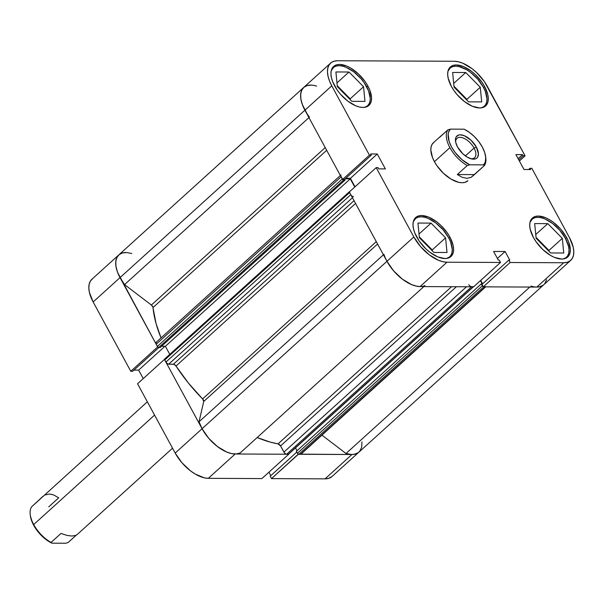 <?xml version="1.0" encoding="UTF-8"?>
<svg xmlns="http://www.w3.org/2000/svg" width="604" height="604" viewBox="0 0 604 604"><rect width="100%" height="100%" fill="white"/><g stroke="black" fill="none" stroke-linecap="round" stroke-linejoin="round"><path stroke-width="0.91" d="M92.525 278.754L90.426 281.064L89.173 284.182L88.826 287.987L89.392 292.336L93.144 301.962L120.022 277.621L157.659 346.945L130.781 371.286L93.144 301.962L130.781 371.286L132.646 371.294L158.965 347.459L132.646 371.294L130.781 371.286L157.659 346.945L117.735 272.714L116.27 267.995L115.704 263.646L116.051 259.841L117.304 256.723L119.403 254.412M261.872 478.579L288.75 454.238L235.198 453.997L208.32 478.338L261.872 478.579L288.75 454.238L235.198 453.997L231.143 453.498L226.711 452.049L217.432 446.56L208.78 438.376L202.068 428.727L164.431 359.41L202.068 428.727L175.19 453.068L181.902 462.717L190.554 470.901L195.205 474.049L204.265 477.839L208.32 478.338L261.872 478.579M360.437 450.32L358.338 452.63L355.469 454.049L351.936 454.518L298.3 454.132L271.506 478.617L325.058 478.859L328.591 478.391L332.087 476.45M133.982 370.086L138.633 370.101L143.246 378.595L138.633 370.101L133.982 370.086M137.553 383.751L175.19 453.068L137.553 383.751L164.431 359.41L137.553 383.751M268.939 472.177L270.818 475.635L268.939 472.177M270.192 476.209L271.506 478.617L325.058 478.859L351.936 454.518L298.384 454.276L271.506 478.617L270.192 476.209L296.806 452.102L270.192 476.209M325.058 478.859A30.781 15.878 47.8 0 0 332.041 476.488L358.919 452.147A30.781 15.878 -132.2 0 1 351.936 454.518L325.058 478.859M208.32 478.338L235.198 453.997A30.781 15.878 -132.2 0 1 202.068 428.727L175.19 453.068A30.781 15.878 47.8 0 0 208.32 478.338M304.288 86.976L302.189 89.286L300.943 92.404L300.596 96.21L301.162 100.558L302.619 105.277L304.914 110.192L120.022 277.621A30.781 15.878 47.8 0 1 118.814 254.896L91.936 279.229A30.781 15.878 47.8 0 0 93.144 301.962L120.022 277.621A30.781 15.878 -132.2 0 1 118.814 254.896A30.781 15.878 -132.2 0 1 125.806 252.525M164.937 346.281L138.633 370.101L164.937 346.281M530.018 222.287A25.655 13.235 -132.2 0 1 531.996 219.282A25.655 13.235 -132.2 0 1 565.427 238.369A25.655 13.235 -132.2 0 1 566.431 257.312A25.655 13.235 -132.2 0 1 563.238 258.98L565.94 257.712L567.692 255.786L568.734 253.182L569.021 250.011L568.553 246.394L565.427 238.369L559.832 230.328L552.622 223.503L544.891 218.935L541.199 217.727L537.817 217.304L534.872 217.697L532.479 218.874L530.018 222.287M413.279 221.774A25.655 13.235 -132.2 0 1 415.258 218.761A25.655 13.235 -132.2 0 1 448.689 237.848A25.655 13.235 -132.2 0 1 449.693 256.791A25.655 13.235 -132.2 0 1 446.507 258.459L449.21 257.198L450.961 255.266L451.996 252.668L452.29 249.497L450.599 241.94L448.689 237.848L443.094 229.814L435.884 222.989L428.153 218.414L424.461 217.206L421.079 216.791L418.134 217.183L415.748 218.361L413.279 221.774L412.985 225.028L413.468 228.742L414.714 232.774L419.274 241.162L425.963 248.931L429.799 252.2L437.719 256.889L444.974 258.55L447.987 258.15L450.441 256.942L452.237 254.971L453.302 252.306L453.596 249.052L453.113 245.337L449.912 237.115A26.297 13.56 -132.2 0 1 450.939 256.534A26.297 13.56 -132.2 0 1 416.669 236.964A26.297 13.56 -132.2 0 1 415.643 217.553A26.297 13.56 -132.2 0 1 449.912 237.115L447.315 232.917L440.618 225.149L436.783 221.879L428.863 217.198L421.615 215.53L418.595 215.93L416.141 217.138L414.344 219.116L413.279 221.781M331.241 70.668A25.655 13.235 -132.2 0 1 333.212 67.656A25.655 13.235 -132.2 0 1 366.643 86.742A25.655 13.235 -132.2 0 1 367.655 105.685A25.655 13.235 -132.2 0 1 364.461 107.353L367.164 106.093L368.916 104.16L369.958 101.563L370.244 98.392L368.561 90.842L364.114 82.65L361.049 78.709L353.838 71.884L346.107 67.308L342.423 66.1L339.04 65.685L336.096 66.078L333.702 67.255L331.241 70.668L330.939 73.922L331.422 77.637L332.668 81.668L337.228 90.064L340.362 94.103L347.753 101.095L355.68 105.783L359.463 107.021L362.928 107.444L365.948 107.051L368.395 105.836L370.192 103.865L371.256 101.2L371.558 97.946L369.829 90.207L367.866 86.01A26.297 13.56 -132.2 0 1 368.901 105.428A26.297 13.56 -132.2 0 1 334.631 85.859A26.297 13.56 -132.2 0 1 333.597 66.448A26.297 13.56 -132.2 0 1 367.866 86.01L365.269 81.812L358.58 74.043L350.773 68.093L346.817 66.093L339.569 64.424L336.549 64.824L334.095 66.032L332.306 68.01L331.241 70.676M447.972 71.181A25.655 13.235 -132.2 0 1 449.95 68.177A25.655 13.235 -132.2 0 1 483.381 87.263A25.655 13.235 -132.2 0 1 484.385 106.206A25.655 13.235 -132.2 0 1 481.199 107.874L483.902 106.606L485.654 104.681L486.688 102.076L486.983 98.905L485.291 91.355L483.381 87.263L477.787 79.222L470.576 72.397L466.703 69.777L459.153 66.621L455.771 66.206L452.826 66.591L450.433 67.769L447.972 71.181L447.677 74.443L448.16 78.15L451.362 86.38L453.959 90.577L457.1 94.617L464.491 101.608L472.411 106.296L479.659 107.965L482.679 107.565L485.133 106.357L486.93 104.379L487.994 101.714L488.289 98.467L487.805 94.752L484.604 86.523A26.297 13.56 -132.2 0 1 485.631 105.942A26.297 13.56 -132.2 0 1 451.362 86.38A26.297 13.56 -132.2 0 1 450.335 66.961A26.297 13.56 -132.2 0 1 484.604 86.523L482.007 82.325L475.31 74.564L471.475 71.295L463.555 66.606L456.307 64.938L453.287 65.338L450.833 66.553L449.036 68.524L447.972 71.189M448.825 238.097L449.912 237.115L448.825 238.097M566.643 237.629A26.297 13.56 -132.2 0 1 567.677 257.047A26.297 13.56 -132.2 0 1 533.408 237.485L536.005 241.683L542.694 249.444L550.508 255.401L554.457 257.402L561.705 259.071L564.725 258.671L567.179 257.455L568.968 255.484L570.033 252.819L570.335 249.565L568.606 241.827L566.643 237.629L560.912 229.392L553.521 222.4L549.549 219.713L545.593 217.712L538.345 216.043L535.325 216.443L532.879 217.651L531.082 219.629L530.018 222.295L529.723 225.541L530.206 229.256L533.408 237.485A26.297 13.56 -132.2 0 1 532.373 218.067A26.297 13.56 -132.2 0 1 566.643 237.629L565.555 238.61L566.643 237.629M483.517 87.512L484.604 86.523L483.517 87.512M366.779 86.991L367.866 86.01L366.779 86.991M467.821 180.792L467.858 180.762A25.655 13.235 -132.2 0 1 434.427 161.676L436.956 165.768L443.487 173.348L451.105 179.154L458.647 182.317L462.03 182.733L464.974 182.34L467.896 180.724M376.201 167.633L349.323 191.974L386.96 261.298L413.838 236.957L376.201 167.633L378.066 167.64L378.723 168.863L385.375 168.893L377.281 153.99L370.63 153.96L371.294 155.175L369.429 155.168L331.792 85.851L329.497 80.936L328.04 76.217L327.474 71.876L327.821 68.071L329.067 64.945L331.173 62.635L334.042 61.215L337.576 60.755L454.306 61.268L458.368 61.767L462.792 63.216L472.071 68.705L476.564 72.533L484.4 81.623L525.08 155.855L487.436 86.538A30.781 15.878 -132.2 0 0 454.306 61.268L337.576 60.755A30.781 15.878 -132.2 0 0 330.584 63.118L303.706 87.459A30.781 15.878 47.8 0 0 304.914 110.192L342.551 179.509L344.416 179.516L371.294 155.175L370.63 153.96L377.281 153.99L350.403 178.331L355.016 186.817L350.403 178.331L345.752 178.308L350.403 178.331L377.281 153.99L385.375 168.893L378.723 168.863L378.066 167.64L376.201 167.633L349.323 191.974L386.96 261.298L393.672 270.939L402.324 279.131L411.603 284.612L416.028 286.062L420.09 286.568L473.642 286.802L500.52 262.461L446.968 262.227L442.906 261.721L438.481 260.279L429.202 254.79L420.55 246.598L413.838 236.957L376.201 167.633M570.689 260.377L543.811 284.718A30.781 15.878 47.8 0 1 536.82 287.081L563.698 262.74A30.781 15.878 -132.2 0 0 570.689 260.377A30.781 15.878 -132.2 0 0 569.481 237.644L531.845 168.32L529.98 168.312L528.643 169.52L529.98 168.312L530.644 169.535L523.993 169.505L515.907 154.601L522.551 154.632L523.215 155.847L525.08 155.855L519.387 161.011L525.08 155.855L523.215 155.847L522.551 154.632L515.907 154.601L523.993 169.505L530.644 169.535L529.98 168.312L531.845 168.32L569.481 237.644L573.234 247.27L573.8 251.619L573.453 255.424L572.207 258.542L570.108 260.86L567.231 262.272L563.698 262.74L510.146 262.506L483.268 286.847L536.82 287.081L563.698 262.74L510.146 262.506L508.84 260.09L509.776 260.098L505.103 251.491L493.596 251.438L498.27 260.045L499.206 260.045L500.52 262.461L446.968 262.227L420.09 286.568L473.642 286.802L500.52 262.461L499.206 260.045L498.27 260.045L493.596 251.438L505.103 251.491L509.776 260.098L508.84 260.09L481.962 284.431L483.268 286.847L536.82 287.081L540.354 286.613L543.23 285.194M480.709 280.399L482.588 283.865L480.709 280.399M433.906 142.333L432.154 144.258L431.113 146.855L430.826 150.026L432.509 157.584L434.427 161.676A25.655 13.235 -132.2 0 1 433.415 142.733L438.708 137.939M342.551 179.509L369.429 155.168L331.792 85.851L304.914 110.192L342.551 179.509L369.429 155.168L371.294 155.175L344.416 179.516L342.551 179.509M413.838 236.957L386.96 261.298A30.781 15.878 47.8 0 0 420.09 286.568L446.968 262.227A30.781 15.878 -132.2 0 1 413.838 236.957M309.452 117.153A30.781 15.878 -132.2 0 1 304.914 110.192L331.792 85.851A30.781 15.878 -132.2 0 1 330.584 63.118M350.267 99.728L350.184 98.83L337.243 85.715L350.184 98.83L350.267 99.728M467.005 100.241L466.915 99.343L453.974 86.236L466.915 99.343L467.005 100.241M549.044 251.347L548.961 250.449L536.02 237.342L548.961 250.449L549.044 251.347M432.313 250.826L432.222 249.935L419.282 236.821L432.222 249.935L432.313 250.826M497.409 258.459L505.103 251.491L497.409 258.459M483.268 286.847L481.962 284.431L508.84 260.09L510.146 262.506L483.268 286.847M522.551 154.632L518.104 158.656L522.551 154.632M523.215 155.847L518.768 159.871L523.215 155.847M454.065 87.135L468.591 101.85L481.698 101.91L480.271 87.248L466.915 99.343L480.271 87.248L465.744 72.525L453.702 83.427L465.744 72.525L452.638 72.472L454.065 87.135L468.591 101.85L481.698 101.91L480.271 87.248L465.744 72.525L452.638 72.472L454.065 87.135M351.86 101.336L364.959 101.397L363.54 86.734L350.184 98.83L363.54 86.734L349.006 72.012L336.972 82.914L349.006 72.012L335.907 71.951L337.326 86.614L351.86 101.336L364.959 101.397L363.54 86.734L349.006 72.012L335.907 71.951L337.326 86.614L351.86 101.336M433.899 252.442L447.005 252.495L445.578 237.833L432.222 249.935L445.578 237.833L431.052 223.118L419.01 234.02L431.052 223.118L417.945 223.057L419.372 237.719L433.899 252.442L447.005 252.495L445.578 237.833L431.052 223.118L417.945 223.057L419.372 237.719L433.899 252.442M536.11 238.233L550.637 252.955L563.743 253.016L562.316 238.353L548.961 250.449L562.316 238.353L547.79 223.631L535.748 234.533L547.79 223.631L534.683 223.578L536.11 238.233L550.637 252.955L563.743 253.016L562.316 238.353L547.79 223.631L534.683 223.578L536.11 238.233M147.346 401.796L31.68 506.764A25.655 13.235 47.8 0 0 33.696 524.566A25.655 13.235 -132.2 0 1 30.253 514.812L30.426 516.035A24.371 12.571 47.8 0 0 51.899 543.185L65.655 543.245L68.139 542.52L76.255 535.167L68.139 542.52L65.655 543.245L51.899 543.185L51.053 542.445L60.989 533.445L66.848 535.37L71.891 536.042L75.734 535.408L77.304 534.442L172.54 448.191M33.696 524.566L154.579 415.099L33.696 524.566A25.655 13.235 47.8 0 0 51.053 542.445A25.655 13.235 -132.2 0 1 33.696 524.566M474.057 148.063A13.084 6.75 47.8 0 0 462.543 137.772A13.084 6.75 47.8 0 0 455.688 142.197A13.084 6.75 -132.2 0 1 457.001 138.331A13.084 6.75 -132.2 0 1 474.057 148.063L465.397 155.907L474.057 148.063A13.084 6.75 -132.2 0 1 474.57 157.727A13.084 6.75 -132.2 0 1 470.584 158.656A13.084 6.75 47.8 0 0 474.057 148.063L476.329 147.036L474.057 148.063M457.522 146.953A14.881 7.678 -132.2 0 1 455.529 141.291A14.881 7.678 -132.2 0 1 462.762 135.19A14.881 7.678 -132.2 0 1 476.329 147.036L471.075 140.264L464.423 135.764L460.316 134.82L458.61 135.047L456.209 136.851L455.605 138.361L455.71 142.295L457.522 146.953L462.777 153.726L467.194 157.093L471.573 158.928L475.242 158.943L476.631 158.256L477.643 157.138L478.421 153.793L476.329 147.036A14.881 7.678 -132.2 0 1 471.475 158.905A14.881 7.678 -132.2 0 1 457.522 146.953M485.669 156.934A25.655 13.235 -132.2 0 1 484.34 165.609L471.09 177.372L466.922 178.308L462.211 177.334L457.319 174.533L467.254 165.534L469.731 164.801L461.984 159.667L455.069 152.382L451.528 146.923L449.149 141.479L448.16 134.216L448.546 132.223L450.365 129.128L464.121 129.188A24.371 12.571 -132.2 0 1 482.332 147.059L484.702 152.51L485.722 157.538L485.306 161.766L484.567 163.473L483.494 164.862L469.731 164.801A24.371 12.571 -132.2 0 1 451.528 146.923A24.371 12.571 -132.2 0 1 450.365 129.128L447.889 129.852L439.765 137.206M449.897 147.663L434.427 161.676L449.897 147.663A25.655 13.235 -132.2 0 1 447.889 129.852A25.655 13.235 47.8 0 0 449.897 147.663A25.655 13.235 47.8 0 0 467.254 165.534A25.655 13.235 -132.2 0 1 449.897 147.663M438.919 137.757L447.889 129.852L450.365 129.128L464.121 129.188L469.316 132.314L474.329 136.564L478.783 141.608L482.332 147.059A24.371 12.571 -132.2 0 1 485.601 156.338A24.371 12.571 -132.2 0 1 483.494 164.862L484.34 165.609A25.655 13.235 47.8 0 0 485.767 157.569L485.601 156.338M484.34 165.609L474.404 174.609L457.319 174.533L467.254 165.534L469.731 164.801L483.494 164.862L484.34 165.609M474.404 174.609L471.09 177.372L466.922 178.308L462.211 177.334L457.319 174.533L474.404 174.609M30.253 514.812A25.655 13.235 -132.2 0 1 31.68 506.764L43.148 496.163M30.419 515.997L32.344 522.558L37.237 530.765L44.152 538.058L51.899 543.185L51.053 542.445L60.989 533.445L66.848 535.37L71.891 536.042L75.734 535.408L77.312 534.434M48.765 506.839L58.701 497.839L53.809 495.038L51.408 494.314L49.105 494.064L44.93 495.001M240.045 453.045L423.857 286.583L240.045 453.045L236.126 453.974L231.438 453.566L226.213 451.837L220.747 448.885L215.318 444.861L210.215 439.976L205.722 434.502L202.068 428.727A30.781 15.878 47.8 0 0 240.045 453.045M424.929 285.609A30.781 15.878 -132.2 0 1 386.96 261.298L202.068 428.727L199.048 421.773L203.729 401.464L202.604 398.927L376.284 241.645L202.604 398.927L188.38 383.019L176.006 366.032A111.589 57.561 47.8 0 0 202.604 398.927A2.567 1.321 47.8 0 1 203.729 401.464L377.576 244.024L203.729 401.464L199.048 421.773A30.781 15.878 47.8 0 0 202.068 428.727L386.96 261.298L385.239 257.78M124.56 284.59L308.946 117.614L124.56 284.59L120.022 277.621A30.781 15.878 47.8 0 0 124.56 284.59L151.37 305.035L124.56 284.59M351.339 195.469L350.781 194.662L165.889 362.098A2.567 1.321 47.8 0 0 168.652 364.204L352.457 197.75L168.652 364.204L173.416 364.22A2.567 1.321 47.8 0 1 176.006 366.032L355.545 203.442L176.006 366.032L174.058 364.355L168.652 364.204L167.172 363.585L164.718 359.946L164.96 358.897A1.283 0.664 47.8 0 0 164.673 358.995A1.283 0.664 47.8 0 0 164.718 359.946L165.889 362.098L350.781 194.662L349.452 192.11L349.882 191.468A1.283 0.664 -132.2 0 0 349.557 191.566L164.673 358.995M153.001 307.572A111.589 57.561 47.8 0 0 161.026 337.9L156.028 323.427L152.842 306.93L151.37 305.035L325.224 147.595L151.37 305.035A2.567 1.321 47.8 0 1 153.001 307.572L326.688 150.29L153.001 307.572M278.044 443.864L451.588 286.704L278.044 443.864L270.517 442.196L257.168 437.53A111.589 57.561 47.8 0 0 278.044 443.864L280.566 445.948L456.382 286.726L280.566 445.948A2.567 1.321 47.8 0 0 278.044 443.864M342.664 179.509A1.283 0.664 -132.2 0 0 343.638 180.03L158.754 347.459L160.211 347.466L158.754 347.459L343.638 180.03L345.103 180.037L160.211 347.466L345.103 180.037L344.688 179.275L345.103 180.037L342.898 179.72L340.777 176.021M307.013 113.703L302.294 104.417L300.86 98.958L300.671 94.103L301.743 90.109L304.023 87.187L307.391 85.496L311.656 85.126M546.575 279.765L544.672 283.804M543.139 285.262L539.047 286.915L536.556 287.081M485.88 286.696L483.683 286.847L298.791 454.284L297.697 453.627L296.39 451.339L481.275 283.903L482.211 283.91L480.437 280.649L482.211 283.91L481.275 283.903L296.39 451.339L297.417 453.226L482.302 285.79L481.275 283.903L482.302 285.79L297.417 453.226A1.283 0.664 47.8 0 0 298.791 454.284L300.46 454.291L298.791 454.284L483.683 286.847L485.344 286.855L300.46 454.291L485.344 286.855A2.567 1.321 -132.2 0 0 485.926 286.658L301.041 454.087A2.567 1.321 47.8 0 1 300.46 454.291L300.988 454.132M483.328 286.764L482.302 285.79A1.283 0.664 -132.2 0 0 483.192 286.696M288.606 454.155L286.673 454.223L471.565 286.794L473.226 286.802A1.283 0.664 -132.2 0 0 473.513 286.704L470.856 286.628M420.12 286.568L416.322 286.13L411.105 284.401L402.898 279.561L397.598 275.077L392.766 269.867L386.96 261.298A30.781 15.878 -132.2 0 1 383.933 254.337M354.744 187.066L350.282 178.852L345.178 178.829L350.282 178.852L354.744 187.066M342.264 178.973L157.372 346.409L156.202 344.257L341.094 176.821L342.264 178.973L157.372 346.409A1.283 0.664 47.8 0 0 158.754 347.459L157.652 346.809L156.202 344.257L155.87 342.778L156.685 342.166M118.814 254.896L303.706 87.459A30.781 15.878 -132.2 0 0 304.914 110.192L120.022 277.621L117.41 271.853L115.968 266.394L115.779 261.532L116.851 257.538L119.139 254.616L122.499 252.933L126.772 252.563L131.717 253.529M361.932 441.901L361.683 447.202L359.78 451.241M358.248 452.698L354.155 454.344L351.664 454.51L346.024 453.513L321.955 435.152L346.024 453.513A30.781 15.878 47.8 0 0 358.919 452.147L543.811 284.718A30.781 15.878 -132.2 0 1 530.908 286.077M297.009 450.773L295.469 447.934L297.009 450.773M473.513 286.704L288.629 454.132A1.283 0.664 47.8 0 1 288.334 454.231L473.226 286.802L288.334 454.231L285.971 454.065L284.476 452.924L280.566 445.948L283.918 452.124A2.567 1.321 47.8 0 0 286.673 454.223L471.565 286.794A2.567 1.321 -132.2 0 1 468.802 284.688M169.784 354.367L165.39 346.288L161.532 346.273L165.39 346.288L350.282 178.852L165.39 346.288L169.784 354.367M303.706 87.459A30.781 15.878 -132.2 0 1 316.609 86.1M383.427 254.797L199.048 421.773L383.427 254.797M529.836 287.051L346.024 453.513L529.836 287.051M466.499 286.772L283.918 452.124L466.499 286.772M173.416 364.22L354.035 200.656L173.416 364.22M353.536 196.768A2.567 1.321 -132.2 0 1 350.781 194.662L349.61 192.51L164.718 359.946L349.61 192.51M340.369 175.492L156.104 342.362A2.567 1.321 47.8 0 0 156.202 344.257L341.094 176.821A2.567 1.321 -132.2 0 1 340.996 174.926M530.599 220.543L531.996 219.282M413.868 220.022L415.258 218.761M331.822 68.916L333.212 67.656M448.553 69.437L449.95 68.177M482.996 107.467L484.355 106.236M366.258 106.946L367.617 105.715M448.304 258.051L449.663 256.821M565.042 258.572L566.401 257.342"/></g></svg>
